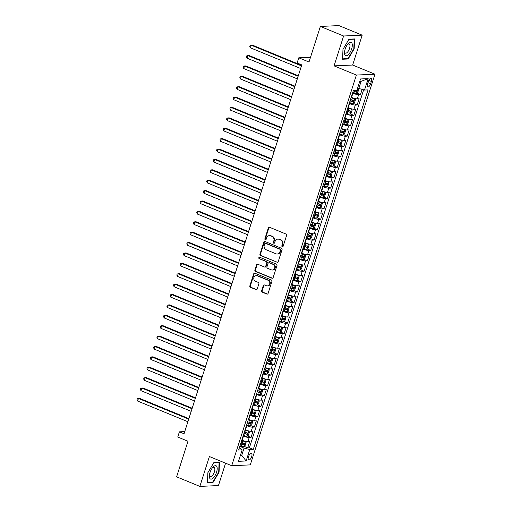 <?xml version="1.0" encoding="UTF-8"?>
<svg xmlns="http://www.w3.org/2000/svg" width="512" height="512" viewBox="0 0 512 512"><rect width="100%" height="100%" fill="white"/><g stroke="black" fill="none" stroke-linecap="round" stroke-linejoin="round"><path stroke-width="0.77" d="M282.266 246.726A0.762 0.678 -92.6 0 0 283.136 246.278L286.592 235.443A1.088 0.966 -92.6 0 0 286.003 234.048L269.581 227.283A1.088 0.966 -92.6 0 0 268.339 227.93L264.883 238.765A0.762 0.678 -92.6 0 0 265.555 239.789A0.762 0.678 -92.6 0 0 266.163 239.29L266.611 237.888A3.482 3.098 -92.6 0 1 269.376 235.616A3.482 3.098 -92.6 0 1 270.573 235.827L271.936 236.39A3.482 3.098 -92.6 0 1 273.818 240.858L273.37 242.259A0.762 0.678 -92.6 0 0 274.042 243.283A0.762 0.678 -92.6 0 0 274.65 242.784L275.098 241.382A3.482 3.098 -92.6 0 1 277.862 239.11A3.482 3.098 -92.6 0 1 279.059 239.322L280.422 239.885A3.482 3.098 -92.6 0 1 282.304 244.352L281.856 245.754A0.762 0.678 -92.6 0 0 282.266 246.726M282.771 246.707A0.762 0.678 -92.6 0 0 282.778 246.714A0.762 0.678 -92.6 0 1 282.362 245.728L281.856 245.754M265.798 239.718A0.762 0.678 -92.6 0 0 265.805 239.725A0.762 0.678 -92.6 0 1 265.389 238.746L264.883 238.765M269.376 235.616L269.875 235.597A3.482 3.098 -92.6 0 1 271.072 235.808L272.442 236.371A3.482 3.098 -92.6 0 1 274.317 240.832L273.875 242.234A0.762 0.678 -92.6 0 0 274.291 243.219M251.686 456.627A3.546 1.485 112.4 0 0 251.424 453.421A3.546 1.485 112.4 0 0 248.467 456.774A3.546 1.485 112.4 0 0 248.73 459.974A3.546 1.485 112.4 0 0 251.686 456.627M261.658 290.771A1.088 0.966 -92.6 0 0 262.24 292.166L266.848 294.067A1.088 0.966 -92.6 0 0 268.09 293.421L271.93 281.389A1.088 0.966 -92.6 0 0 271.341 279.994L254.918 273.229A1.088 0.966 -92.6 0 0 253.677 273.875L249.837 285.907A1.088 0.966 -92.6 0 0 250.426 287.302L255.994 289.594A1.088 0.966 -92.6 0 0 257.229 288.954L258.874 283.802A1.088 0.966 -92.6 0 0 258.285 282.406L255.526 281.267A2.906 2.592 -92.6 0 1 257.267 275.814L268.083 280.262A2.906 2.592 -92.6 0 1 266.342 285.722L264.538 284.979A1.088 0.966 -92.6 0 0 263.296 285.619L261.658 290.771L262.157 290.752A1.088 0.966 -92.6 0 0 262.746 292.147L267.354 294.042A1.088 0.966 -92.6 0 0 267.475 294.08M343.603 36L334.067 65.869L352.653 65.037L362.182 35.168L343.603 36L320.358 26.432L309.005 62.016L298.778 57.805L297.12 63.002L301.766 64.915L184.051 433.754L179.405 431.84L177.747 437.037L187.974 441.248L176.614 476.832L199.859 486.4L218.445 485.568L225.581 463.194M334.067 65.869L356.378 75.053L231.706 465.715L209.389 456.531L199.859 486.4M276.973 262.349A1.088 0.966 -92.6 0 0 278.208 261.702L282.054 249.67A1.088 0.966 -92.6 0 0 281.466 248.275L265.037 241.51A1.088 0.966 -92.6 0 0 263.802 242.157L259.962 254.189A1.088 0.966 -92.6 0 0 260.55 255.584L277.478 262.323A1.088 0.966 -92.6 0 0 277.594 262.368M276.992 265.53L273.152 277.562A1.088 0.966 -92.6 0 1 271.91 278.208L255.488 271.443A1.088 0.966 -92.6 0 1 254.899 270.048L256.544 264.896A1.088 0.966 -92.6 0 1 257.779 264.256L264.442 266.995A1.088 0.966 -92.6 0 0 265.683 266.355L266.771 262.938A1.088 0.966 -92.6 0 0 266.182 261.542L259.251 258.688A0.762 0.678 -92.6 0 1 259.443 257.21A0.762 0.678 -92.6 0 1 259.706 257.261L276.403 264.134A1.088 0.966 -92.6 0 1 276.992 265.53M320.358 26.432L338.944 25.6L362.182 35.168M244.109 446.368L247.712 447.853L249.702 441.619L247.872 441.702L249.197 437.549A4.429 0.768 -162.3 0 1 243.469 436.102L243.13 435.962M247.424 435.981L251.034 437.466L253.018 431.232L251.187 431.315L252.512 427.155A4.429 0.768 -162.3 0 1 246.784 425.715L246.445 425.574M250.739 425.587L254.349 427.072L256.339 420.838L254.502 420.922L255.827 416.768A4.429 0.768 -162.3 0 1 250.099 415.328L249.76 415.187M254.054 415.2L257.664 416.685L259.654 410.451L257.818 410.534L259.142 406.374A4.429 0.768 -162.3 0 1 253.414 404.934L253.075 404.794M257.37 404.813L260.979 406.298L262.97 400.058L261.133 400.141L262.464 395.987A4.429 0.768 -162.3 0 1 256.736 394.547L256.39 394.406M260.685 394.419L264.294 395.904L266.285 389.67L264.448 389.754L265.779 385.6A4.429 0.768 -162.3 0 1 260.051 384.154L259.706 384.013M264.006 384.032L267.61 385.517L269.6 379.283L267.763 379.36L269.094 375.206A4.429 0.768 -162.3 0 1 263.366 373.766L263.021 373.626M267.322 373.638L270.925 375.123L272.915 368.89L271.085 368.973L272.41 364.819A4.429 0.768 -162.3 0 1 266.682 363.373L266.336 363.238M270.637 363.251L274.24 364.736L276.23 358.502L274.4 358.586L275.725 354.426A4.429 0.768 -162.3 0 1 269.997 352.986L269.658 352.845M273.952 352.858L277.555 354.342L279.546 348.109L277.715 348.192L279.04 344.038A4.429 0.768 -162.3 0 1 273.312 342.598L272.973 342.458M277.267 342.47L280.87 343.955L282.861 337.722L281.03 337.805L282.355 333.645A4.429 0.768 -162.3 0 1 276.627 332.205L276.288 332.064M280.582 332.083L284.192 333.568L286.176 327.334L284.346 327.411L285.67 323.258A4.429 0.768 -162.3 0 1 279.942 321.818L279.603 321.677M283.898 321.69L287.507 323.174L289.498 316.941L287.661 317.024L288.986 312.87A4.429 0.768 -162.3 0 1 283.258 311.424L282.918 311.283M287.213 311.302L290.822 312.787L292.813 306.554L290.976 306.63L292.301 302.477A4.429 0.768 -162.3 0 1 286.573 301.037L286.234 300.896M290.528 300.909L294.138 302.394L296.128 296.16L294.291 296.243L295.622 292.09A4.429 0.768 -162.3 0 1 289.894 290.65L289.549 290.509M293.843 290.522L297.453 292.006L299.443 285.773L297.606 285.856L298.938 281.696A4.429 0.768 -162.3 0 1 293.21 280.256L292.864 280.115M297.165 280.128L300.768 281.613L302.758 275.379L300.922 275.462L302.253 271.309A4.429 0.768 -162.3 0 1 296.525 269.869L296.179 269.728M300.48 269.741L304.083 271.226L306.074 264.992L304.243 265.075L305.568 260.915A4.429 0.768 -162.3 0 1 299.84 259.475L299.494 259.334M303.795 259.354L307.398 260.838L309.389 254.605L307.558 254.682L308.883 250.528A4.429 0.768 -162.3 0 1 303.155 249.088L302.816 248.947M307.11 248.96L310.714 250.445L312.704 244.211L310.874 244.294L312.198 240.141A4.429 0.768 -162.3 0 1 306.47 238.694L306.131 238.554M310.426 238.573L314.029 240.058L316.019 233.824L314.189 233.907L315.514 229.747A4.429 0.768 -162.3 0 1 309.786 228.307L309.446 228.166M313.741 228.179L317.35 229.664L319.334 223.43L317.504 223.514L318.829 219.36A4.429 0.768 -162.3 0 1 313.101 217.92L312.762 217.779M317.056 217.792L320.666 219.277L322.656 213.043L320.819 213.126L322.144 208.966A4.429 0.768 -162.3 0 1 316.416 207.526L316.077 207.386M320.371 207.405L323.981 208.89L325.971 202.65L324.134 202.733L325.459 198.579A4.429 0.768 -162.3 0 1 319.731 197.139L319.392 196.998M323.686 197.011L327.296 198.496L329.286 192.262L327.45 192.346L328.781 188.186A4.429 0.768 -162.3 0 1 323.053 186.746L322.707 186.605M327.002 186.624L330.611 188.109L332.602 181.875L330.765 181.952L332.096 177.798A4.429 0.768 -162.3 0 1 326.368 176.358L326.022 176.218M330.323 176.23L333.926 177.715L335.917 171.482L334.08 171.565L335.411 167.411A4.429 0.768 -162.3 0 1 329.683 165.965L329.338 165.824M333.638 165.843L337.242 167.328L339.232 161.094L337.402 161.178L338.726 157.018A4.429 0.768 -162.3 0 1 332.998 155.578L332.653 155.437M336.954 155.45L340.557 156.934L342.547 150.701L340.717 150.784L342.042 146.63A4.429 0.768 -162.3 0 1 336.314 145.19L335.974 145.05M340.269 145.062L343.872 146.547L345.862 140.314L344.032 140.397L345.357 136.237A4.429 0.768 -162.3 0 1 339.629 134.797L339.29 134.656M343.584 134.675L347.187 136.16L349.178 129.926L347.347 130.003L348.672 125.85A4.429 0.768 -162.3 0 1 342.944 124.41L342.605 124.269M346.899 124.282L350.509 125.766L352.493 119.533L350.662 119.616L351.987 115.462A4.429 0.768 -162.3 0 1 346.259 114.016L345.92 113.875M350.214 113.894L353.824 115.379L355.814 109.146L353.978 109.222L355.302 105.069A4.429 0.768 -162.3 0 1 349.574 103.629L349.235 103.488M353.53 103.501L357.139 104.986L359.13 98.752L357.293 98.835A4.429 0.768 -162.3 0 1 351.565 97.395L351.226 97.254M247.872 441.702A4.429 0.768 17.7 0 1 242.144 440.262L241.805 440.122M251.187 431.315A4.429 0.768 17.7 0 1 245.459 429.869L245.12 429.728M254.502 420.922A4.429 0.768 17.7 0 1 248.774 419.482L248.435 419.341M257.818 410.534A4.429 0.768 17.7 0 1 252.09 409.094L251.75 408.954M261.133 400.141A4.429 0.768 17.7 0 1 255.405 398.701L255.066 398.56M264.448 389.754A4.429 0.768 17.7 0 1 258.72 388.314L258.381 388.173M267.763 379.36A4.429 0.768 17.7 0 1 262.042 377.92L261.696 377.779M271.085 368.973A4.429 0.768 17.7 0 1 265.357 367.533L265.011 367.392M274.4 358.586A4.429 0.768 17.7 0 1 268.672 357.139L268.326 356.998M277.715 348.192A4.429 0.768 17.7 0 1 271.987 346.752L271.642 346.611M281.03 337.805A4.429 0.768 17.7 0 1 275.302 336.365L274.963 336.224M284.346 327.411A4.429 0.768 17.7 0 1 278.618 325.971L278.278 325.83M287.661 317.024A4.429 0.768 17.7 0 1 281.933 315.584L281.594 315.443M290.976 306.63A4.429 0.768 17.7 0 1 285.248 305.19L284.909 305.05M294.291 296.243A4.429 0.768 17.7 0 1 288.563 294.803L288.224 294.662M297.606 285.856A4.429 0.768 17.7 0 1 291.878 284.41L291.539 284.275M300.922 275.462A4.429 0.768 17.7 0 1 295.2 274.022L294.854 273.882M304.243 265.075A4.429 0.768 17.7 0 1 298.515 263.635L298.17 263.494M307.558 254.682A4.429 0.768 17.7 0 1 301.83 253.242L301.485 253.101M310.874 244.294A4.429 0.768 17.7 0 1 305.146 242.854L304.8 242.714M314.189 233.907A4.429 0.768 17.7 0 1 308.461 232.461L308.122 232.32M317.504 223.514A4.429 0.768 17.7 0 1 311.776 222.074L311.437 221.933M320.819 213.126A4.429 0.768 17.7 0 1 315.091 211.686L314.752 211.546M324.134 202.733A4.429 0.768 17.7 0 1 318.406 201.293L318.067 201.152M327.45 192.346A4.429 0.768 17.7 0 1 321.722 190.906L321.382 190.765M330.765 181.952A4.429 0.768 17.7 0 1 325.037 180.512L324.698 180.371M334.08 171.565A4.429 0.768 17.7 0 1 328.358 170.125L328.013 169.984M337.402 161.178A4.429 0.768 17.7 0 1 331.674 159.731L331.328 159.59M340.717 150.784A4.429 0.768 17.7 0 1 334.989 149.344L334.643 149.203M344.032 140.397A4.429 0.768 17.7 0 1 338.304 138.957L337.958 138.816M347.347 130.003A4.429 0.768 17.7 0 1 341.619 128.563L341.28 128.422M350.662 119.616A4.429 0.768 17.7 0 1 344.934 118.176L344.595 118.035M353.978 109.222A4.429 0.768 17.7 0 1 348.25 107.782L347.91 107.642M368.256 81.587L367.526 83.878A3.43 1.44 112.4 0 0 367.776 86.982A3.43 1.44 112.4 0 0 370.637 83.738L371.366 81.453A3.43 1.44 112.4 0 0 371.117 78.349A3.43 1.44 112.4 0 0 368.256 81.587M356.378 75.053L374.963 74.221L250.285 464.883L231.706 465.715M247.712 447.853L249.395 447.776L253.299 449.389L368.032 89.894L364.512 90.054L357.606 88.128M253.299 449.389L249.786 449.542L246.138 460.973L238.502 461.312L242.15 449.882L238.637 450.042L353.363 90.554L354.586 90.931A2.938 0.512 17.7 0 0 356.614 91.411L357.011 90.163A2.938 0.512 -162.3 0 1 356.954 90.157M358.784 88.614L361.107 81.338L368.16 78.624L360.525 78.963L356.877 90.394L353.363 90.554M368.16 78.624L364.512 90.054M356.845 93.114L360.454 94.598L358.618 94.682A4.429 0.768 -162.3 0 1 352.89 93.242L352.55 93.101M357.139 104.986L355.302 105.069M353.824 115.379L351.987 115.462M350.509 125.766L348.672 125.85M347.187 136.16L345.357 136.237M343.872 146.547L342.042 146.63M340.557 156.934L338.726 157.018M337.242 167.328L335.411 167.411M333.926 177.715L332.096 177.798M330.611 188.109L328.781 188.186M327.296 198.496L325.459 198.579M323.981 208.89L322.144 208.966M320.666 219.277L318.829 219.36M317.35 229.664L315.514 229.747M314.029 240.058L312.198 240.141M310.714 250.445L308.883 250.528M307.398 260.838L305.568 260.915M304.083 271.226L302.253 271.309M300.768 281.613L298.938 281.696M297.453 292.006L295.622 292.09M294.138 302.394L292.301 302.477M290.822 312.787L288.986 312.87M287.507 323.174L285.67 323.258M284.192 333.568L282.355 333.645M280.87 343.955L279.04 344.038M277.555 354.342L275.725 354.426M274.24 364.736L272.41 364.819M270.925 375.123L269.094 375.206M267.61 385.517L265.779 385.6M264.294 395.904L262.464 395.987M260.979 406.298L259.142 406.374M257.664 416.685L255.827 416.768M254.349 427.072L252.512 427.155M251.034 437.466L249.197 437.549M249.395 447.776L363.635 89.83M360.454 94.598L362.099 89.446M240.557 454.886L241.734 455.373L244.058 448.102L239.814 446.355M352.653 65.037L374.963 74.221M184.742 431.603L179.405 431.84M310.515 57.28L298.778 57.805M361.107 81.338L359.75 81.402M240.378 455.437L241.734 455.373L246.138 460.973M239.347 447.814L242.15 449.882M244.058 448.102L249.786 449.542M342.982 49.338L342.586 59.238L348.179 58.989L354.176 48.838L354.579 38.938L348.986 39.187L342.982 49.338M213.062 482.381L219.059 472.23L219.462 462.33L213.862 462.579L207.866 472.73L207.462 482.63L213.062 482.381L212.198 482.029M353.824 48.691L354.176 48.838M347.322 58.637L348.179 58.989M218.701 472.083L219.059 472.23M282.362 245.728L282.803 244.326A3.482 3.098 -92.6 0 0 280.928 239.866L280.422 239.885M277.862 239.11L278.362 239.085A3.482 3.098 -92.6 0 1 279.558 239.296L280.928 239.866M269.459 227.245A1.088 0.966 -92.6 0 0 268.845 227.91L265.389 238.746M264.915 241.472A1.088 0.966 -92.6 0 0 264.301 242.131L260.461 254.17A1.088 0.966 -92.6 0 0 261.05 255.565L277.478 262.323M280.416 250.266A0.762 0.678 -92.6 0 0 280.006 249.286L265.587 243.354A0.762 0.678 -92.6 0 0 264.723 243.802L264.25 245.28A3.482 3.098 -92.6 0 0 266.125 249.747L275.981 253.805A3.482 3.098 -92.6 0 0 277.178 254.016A3.482 3.098 -92.6 0 0 279.942 251.744L280.416 250.266L280.915 250.24A0.762 0.678 -92.6 0 0 280.506 249.267L280.006 249.286M265.325 243.309L265.83 243.283A0.762 0.678 -92.6 0 1 266.093 243.328L280.506 249.267M277.178 254.016L277.683 253.997A3.482 3.098 -92.6 0 0 280.448 251.725L279.942 251.744M280.915 250.24L280.448 251.725M257.658 264.218A1.088 0.966 -92.6 0 0 257.043 264.877L255.405 270.029A1.088 0.966 -92.6 0 0 255.987 271.424L272.416 278.182A1.088 0.966 -92.6 0 0 272.538 278.227M264.819 267.066L265.318 267.04A1.088 0.966 -92.6 0 0 266.182 266.33L267.27 262.912A1.088 0.966 -92.6 0 0 266.688 261.517L259.251 258.688M259.699 257.254A0.762 0.678 -92.6 0 0 259.75 258.662M271.354 269.843A2.906 2.592 -92.6 0 0 273.094 264.384L269.286 262.816A1.088 0.966 -92.6 0 0 268.051 263.462L266.957 266.88A1.088 0.966 -92.6 0 0 267.546 268.275L271.354 269.843M272.358 270.022L272.858 269.997A2.906 2.592 -92.6 0 0 273.6 264.365L273.094 264.384M268.915 262.752L269.414 262.726A1.088 0.966 -92.6 0 1 269.786 262.797L273.6 264.365M264.416 284.941A1.088 0.966 -92.6 0 0 263.802 285.6L262.157 290.752M267.341 285.894L267.84 285.875A2.906 2.592 -92.6 0 0 268.582 280.243L268.083 280.262M256.269 275.635L256.768 275.616A2.906 2.592 -92.6 0 1 257.773 275.789L268.582 280.243M254.797 273.19A1.088 0.966 -92.6 0 0 254.182 273.85L250.342 285.888A1.088 0.966 -92.6 0 0 250.925 287.283L256.493 289.574A1.088 0.966 -92.6 0 0 256.614 289.613M358.246 88.39L358.803 89.216L357.811 92.333L356.474 93.414A2.938 0.512 -162.3 0 1 353.952 92.909L352.736 92.525M301.619 65.382L252.442 45.139L251.187 45.19L250.362 47.789L300.627 68.486M356.614 91.411L354.093 90.515M301.453 65.888L251.187 45.19L250.106 45.459L249.773 46.496L250.362 47.789M351.661 48.87A7.2 3.021 112.4 0 0 351.693 42.784A7.2 3.021 112.4 0 0 347.802 44.102A7.2 3.021 112.4 0 0 345.133 49.158A7.2 3.021 112.4 0 0 344.518 52.083A7.2 3.021 112.4 0 0 347.027 55.565A7.2 3.021 112.4 0 0 351.661 48.87M344.621 51.283A4.928 2.067 112.4 0 0 345.421 53.12A4.928 2.067 112.4 0 0 349.53 48.461A4.928 2.067 112.4 0 0 349.171 44A4.928 2.067 112.4 0 0 347.309 44.742M348.851 39.418L354.208 39.174L353.818 48.768L348.006 58.605L342.598 58.848M353.722 38.976L354.208 39.174M216.774 466.477A7.2 3.021 112.4 0 0 212.685 467.488A7.2 3.021 112.4 0 0 209.395 475.475A7.2 3.021 112.4 0 0 209.779 478.323A7.2 3.021 112.4 0 0 215.027 475.654A7.2 3.021 112.4 0 0 216.774 466.477M209.498 474.669A4.928 2.067 112.4 0 0 209.779 476A4.928 2.067 112.4 0 0 210.298 476.506A4.928 2.067 112.4 0 0 213.754 473.478A4.928 2.067 112.4 0 0 214.573 467.898A4.928 2.067 112.4 0 0 214.048 467.392A4.928 2.067 112.4 0 0 212.186 468.134M213.728 462.803L219.085 462.566L218.701 472.16L212.883 481.997L207.482 482.234M218.598 462.368L219.085 462.566M349.421 102.912L350.637 103.296A2.938 0.512 -162.3 0 0 353.158 103.802L354.496 102.72L355.488 99.603L354.816 98.611A2.938 0.512 -162.3 0 1 352.294 98.106L351.078 97.722M354.816 98.611L353.696 98.15M353.574 98.112L351.149 97.478M298.304 75.77L249.126 55.526L247.872 55.584L247.04 58.182L297.312 78.874M350.048 100.941L351.27 101.325A2.938 0.512 17.7 0 0 353.299 101.798L353.696 100.55A2.938 0.512 -162.3 0 1 351.667 100.077L350.445 99.693M352.358 100L351.962 101.248L350.125 100.704M298.138 76.275L247.872 55.584L246.79 55.846L246.458 56.89L247.04 58.182M346.099 113.306L347.322 113.69A2.938 0.512 -162.3 0 0 349.843 114.195L351.181 113.114L352.173 109.997L351.501 108.998A2.938 0.512 -162.3 0 1 348.979 108.493L347.763 108.109M351.501 108.998L350.381 108.538M350.259 108.499L347.834 107.872M294.989 86.163L245.811 65.92L244.557 65.971L243.725 68.57L293.997 89.267M346.733 111.328L347.949 111.712A2.938 0.512 17.7 0 0 349.984 112.192L350.381 110.944A2.938 0.512 -162.3 0 1 348.352 110.464L347.13 110.086M349.043 110.394L348.646 111.642L346.81 111.091M294.822 86.669L244.557 65.971L243.475 66.24L243.142 67.277L243.725 68.57M342.784 123.693L344.006 124.077A2.938 0.512 -162.3 0 0 346.528 124.582L347.866 123.501L348.858 120.384L348.186 119.392A2.938 0.512 -162.3 0 1 345.664 118.88L344.442 118.502M348.186 119.392L347.066 118.925M346.944 118.893L344.518 118.259M291.667 96.55L242.496 76.307L241.242 76.365L240.41 78.963L290.682 99.654M343.418 121.722L344.634 122.106A2.938 0.512 17.7 0 0 346.662 122.579L347.066 121.331A2.938 0.512 -162.3 0 1 345.037 120.858L343.814 120.474M345.728 120.781L345.325 122.029L343.494 121.485M291.507 97.056L241.242 76.365L240.16 76.627L239.827 77.664L240.41 78.963M339.469 134.086L340.691 134.47A2.938 0.512 -162.3 0 0 343.213 134.976L344.55 133.888L345.542 130.771L344.87 129.779A2.938 0.512 -162.3 0 1 342.349 129.274L341.126 128.89M344.87 129.779L343.744 129.318M343.629 129.28L341.203 128.653M288.352 106.938L239.181 86.694L237.926 86.752L237.094 89.35L287.366 110.042M340.102 132.109L341.318 132.493A2.938 0.512 17.7 0 0 343.347 132.973L343.75 131.725A2.938 0.512 -162.3 0 1 341.715 131.245L340.499 130.861M342.413 131.174L342.01 132.416L340.179 131.872M288.192 107.45L237.926 86.752L236.845 87.021L236.512 88.058L237.094 89.35M336.154 144.474L337.376 144.858A2.938 0.512 -162.3 0 0 339.898 145.363L341.229 144.282L342.227 141.165L341.555 140.166A2.938 0.512 -162.3 0 1 339.034 139.661L337.811 139.277M341.555 140.166L340.429 139.706M340.314 139.674L337.888 139.04M285.037 117.331L235.866 97.088L234.611 97.146L233.779 99.738L284.045 120.435M336.787 142.502L338.003 142.886A2.938 0.512 17.7 0 0 340.032 143.36L340.429 142.112A2.938 0.512 -162.3 0 1 338.4 141.638L337.184 141.254M339.091 141.562L338.694 142.81L336.858 142.259M284.877 117.837L234.611 97.146L233.53 97.408L233.197 98.445L233.779 99.738M332.838 154.867L334.061 155.245A2.938 0.512 -162.3 0 0 336.576 155.757L337.914 154.669L338.912 151.552L338.24 150.56A2.938 0.512 -162.3 0 1 335.718 150.054L334.496 149.67M338.24 150.56L337.114 150.099M336.998 150.061L334.573 149.434M281.722 127.718L232.55 107.475L231.296 107.533L230.464 110.131L280.73 130.822M333.466 152.89L334.688 153.274A2.938 0.512 17.7 0 0 336.717 153.747L337.114 152.506A2.938 0.512 -162.3 0 1 335.085 152.026L333.869 151.642M335.776 151.955L335.379 153.197L333.542 152.653M281.562 128.224L231.296 107.533L230.214 107.795L229.882 108.838L230.464 110.131M329.523 165.254L330.746 165.638A2.938 0.512 -162.3 0 0 333.261 166.144L334.598 165.062L335.597 161.946L334.918 160.947A2.938 0.512 -162.3 0 1 332.403 160.442L331.181 160.058M334.918 160.947L333.798 160.486M333.683 160.454L331.258 159.821M278.406 138.112L229.235 117.869L227.974 117.92L227.149 120.518L277.414 141.216M330.15 163.283L331.373 163.661A2.938 0.512 17.7 0 0 333.402 164.141L333.798 162.893A2.938 0.512 -162.3 0 1 331.77 162.419L330.554 162.035M332.461 162.342L332.064 163.59L330.227 163.04M278.246 138.618L227.974 117.92L226.899 118.189L226.566 119.226L227.149 120.518M326.208 175.642L327.424 176.026A2.938 0.512 -162.3 0 0 329.946 176.531L331.283 175.45L332.282 172.333L331.603 171.341A2.938 0.512 -162.3 0 1 329.082 170.835L327.866 170.451M331.603 171.341L330.483 170.88M330.368 170.842L327.942 170.208M275.091 148.499L225.92 128.256L224.659 128.314L223.834 130.912L274.099 151.603M326.835 173.67L328.058 174.054A2.938 0.512 17.7 0 0 330.086 174.528L330.483 173.28A2.938 0.512 -162.3 0 1 328.454 172.806L327.232 172.422M329.146 172.73L328.749 173.978L326.912 173.434M274.931 149.005L224.659 128.314L223.578 128.576L223.251 129.619L223.834 130.912M322.893 186.035L324.109 186.419A2.938 0.512 -162.3 0 0 326.63 186.925L327.968 185.843L328.96 182.72L328.288 181.728A2.938 0.512 -162.3 0 1 325.766 181.222L324.55 180.838M328.288 181.728L327.168 181.267M327.053 181.229L324.627 180.602M271.776 158.893L222.598 138.65L221.344 138.701L220.518 141.299L270.784 161.997M323.52 184.058L324.742 184.442A2.938 0.512 17.7 0 0 326.771 184.922L327.168 183.674A2.938 0.512 -162.3 0 1 325.139 183.194L323.917 182.816M325.83 183.123L325.434 184.371L323.597 183.821M271.616 159.398L221.344 138.701L220.262 138.97L219.936 140.006L220.518 141.299M319.578 196.422L320.794 196.806A2.938 0.512 -162.3 0 0 323.315 197.312L324.653 196.23L325.645 193.114L324.973 192.122A2.938 0.512 -162.3 0 1 322.451 191.61L321.235 191.232M324.973 192.122L323.853 191.654M323.738 191.622L321.312 190.989M268.461 169.28L219.283 149.037L218.029 149.094L217.203 151.693L267.469 172.384M320.205 194.451L321.427 194.835A2.938 0.512 17.7 0 0 323.456 195.309L323.853 194.061A2.938 0.512 -162.3 0 1 321.824 193.587L320.602 193.203M322.515 193.51L322.118 194.758L320.282 194.214M268.294 169.786L218.029 149.094L216.947 149.357L216.614 150.394L217.203 151.693M316.262 206.816L317.478 207.2A2.938 0.512 -162.3 0 0 320 207.706L321.338 206.618L322.33 203.501L321.658 202.509A2.938 0.512 -162.3 0 1 319.136 202.003L317.92 201.619M321.658 202.509L320.538 202.048M320.416 202.01L317.99 201.382M265.146 179.667L215.968 159.424L214.714 159.482L213.882 162.08L264.154 182.771M316.89 204.838L318.112 205.222A2.938 0.512 17.7 0 0 320.141 205.696L320.538 204.454A2.938 0.512 -162.3 0 1 318.509 203.974L317.286 203.59M319.2 203.904L318.803 205.146L316.966 204.602M264.979 180.179L214.714 159.482L213.632 159.75L213.299 160.787L213.882 162.08M312.941 217.203L314.163 217.587A2.938 0.512 -162.3 0 0 316.685 218.093L318.022 217.011L319.014 213.894L318.342 212.896A2.938 0.512 -162.3 0 1 315.821 212.39L314.598 212.006M318.342 212.896L317.222 212.435M317.101 212.403L314.675 211.77M261.83 190.061L212.653 169.818L211.398 169.875L210.566 172.467L260.838 193.165M313.574 215.232L314.79 215.616A2.938 0.512 17.7 0 0 316.826 216.09L317.222 214.842A2.938 0.512 -162.3 0 1 315.194 214.368L313.971 213.984M315.885 214.291L315.488 215.539L313.651 214.989M261.664 190.566L211.398 169.875L210.317 170.138L209.984 171.174L210.566 172.467M309.626 227.597L310.848 227.974A2.938 0.512 -162.3 0 0 313.37 228.486L314.707 227.398L315.699 224.282L315.027 223.29A2.938 0.512 -162.3 0 1 312.506 222.784L311.283 222.4M315.027 223.29L313.907 222.829M313.786 222.79L311.36 222.163M258.509 200.448L209.338 180.205L208.083 180.262L207.251 182.861L257.523 203.552M310.259 225.619L311.475 226.003A2.938 0.512 17.7 0 0 313.504 226.477L313.907 225.235A2.938 0.512 -162.3 0 1 311.878 224.755L310.656 224.371M312.57 224.678L312.166 225.926L310.336 225.382M258.349 200.954L208.083 180.262L207.002 180.525L206.669 181.568L207.251 182.861M306.31 237.984L307.533 238.368A2.938 0.512 -162.3 0 0 310.054 238.874L311.392 237.792L312.384 234.675L311.712 233.677A2.938 0.512 -162.3 0 1 309.19 233.171L307.968 232.787M311.712 233.677L310.586 233.216M310.47 233.178L308.045 232.55M255.194 210.842L206.022 190.598L204.768 190.65L203.936 193.248L254.208 213.946M306.944 236.006L308.16 236.39A2.938 0.512 17.7 0 0 310.189 236.87L310.592 235.622A2.938 0.512 -162.3 0 1 308.557 235.149L307.341 234.765M309.254 235.072L308.851 236.32L307.021 235.77M255.034 211.347L204.768 190.65L203.686 190.918L203.354 191.955L203.936 193.248M302.995 248.371L304.218 248.755A2.938 0.512 -162.3 0 0 306.739 249.261L308.07 248.179L309.069 245.062L308.397 244.07A2.938 0.512 -162.3 0 1 305.875 243.565L304.653 243.181M308.397 244.07L307.27 243.603M307.155 243.571L304.73 242.938M251.878 221.229L202.707 200.986L201.453 201.043L200.621 203.642L250.886 224.333M303.629 246.4L304.845 246.784A2.938 0.512 17.7 0 0 306.874 247.258L307.27 246.01A2.938 0.512 -162.3 0 1 305.242 245.536L304.026 245.152M305.933 245.459L305.536 246.707L303.699 246.163M251.718 221.734L201.453 201.043L200.371 201.306L200.038 202.349L200.621 203.642M299.68 258.765L300.902 259.149A2.938 0.512 -162.3 0 0 303.418 259.654L304.755 258.566L305.754 255.45L305.082 254.458A2.938 0.512 -162.3 0 1 302.56 253.952L301.338 253.568M305.082 254.458L303.955 253.997M303.84 253.958L301.414 253.331M248.563 231.622L199.392 211.373L198.138 211.43L197.306 214.029L247.571 234.726M300.307 256.787L301.53 257.171A2.938 0.512 17.7 0 0 303.558 257.651L303.955 256.403A2.938 0.512 -162.3 0 1 301.926 255.923L300.71 255.546M302.618 255.853L302.221 257.101L300.384 256.55M248.403 232.128L198.138 211.43L197.056 211.699L196.723 212.736L197.306 214.029M296.365 269.152L297.587 269.536A2.938 0.512 -162.3 0 0 300.102 270.042L301.44 268.96L302.438 265.843L301.76 264.851A2.938 0.512 -162.3 0 1 299.245 264.339L298.022 263.955M301.76 264.851L300.64 264.384M300.525 264.352L298.099 263.718M245.248 242.01L196.077 221.766L194.816 221.824L193.99 224.422L244.256 245.114M296.992 267.181L298.214 267.565A2.938 0.512 17.7 0 0 300.243 268.038L300.64 266.79A2.938 0.512 -162.3 0 1 298.611 266.317L297.395 265.933M299.302 266.24L298.906 267.488L297.069 266.944M245.088 242.515L194.816 221.824L193.741 222.086L193.408 223.123L193.99 224.422M293.05 279.546L294.266 279.923A2.938 0.512 -162.3 0 0 296.787 280.435L298.125 279.347L299.123 276.23L298.445 275.238A2.938 0.512 -162.3 0 1 295.923 274.733L294.707 274.349M298.445 275.238L297.325 274.778M297.21 274.739L294.784 274.112M241.933 252.397L192.762 232.154L191.501 232.211L190.675 234.81L240.941 255.501M293.677 277.568L294.899 277.952A2.938 0.512 17.7 0 0 296.928 278.426L297.325 277.184A2.938 0.512 -162.3 0 1 295.296 276.704L294.074 276.32M295.987 276.634L295.59 277.875L293.754 277.331M241.773 252.902L191.501 232.211L190.419 232.474L190.093 233.517L190.675 234.81M289.734 289.933L290.95 290.317A2.938 0.512 -162.3 0 0 293.472 290.822L294.81 289.741L295.802 286.624L295.13 285.626A2.938 0.512 -162.3 0 1 292.608 285.12L291.392 284.736M295.13 285.626L294.01 285.165M293.894 285.133L291.469 284.499M238.618 262.79L189.44 242.547L188.186 242.605L187.36 245.197L237.626 265.894M290.362 287.962L291.584 288.339A2.938 0.512 17.7 0 0 293.613 288.819L294.01 287.571A2.938 0.512 -162.3 0 1 291.981 287.098L290.758 286.714M292.672 287.021L292.275 288.269L290.438 287.718M238.458 263.296L188.186 242.605L187.104 242.867L186.778 243.904L187.36 245.197M286.419 300.32L287.635 300.704A2.938 0.512 -162.3 0 0 290.157 301.21L291.494 300.128L292.486 297.011L291.814 296.019A2.938 0.512 -162.3 0 1 289.293 295.514L288.077 295.13M291.814 296.019L290.694 295.558M290.579 295.52L288.154 294.893M235.302 273.178L186.125 252.934L184.87 252.992L184.045 255.59L234.31 276.282M287.046 298.349L288.269 298.733A2.938 0.512 17.7 0 0 290.298 299.206L290.694 297.958A2.938 0.512 -162.3 0 1 288.666 297.485L287.443 297.101M289.357 297.408L288.96 298.656L287.123 298.112M235.136 273.683L184.87 252.992L183.789 253.254L183.456 254.298L184.045 255.59M283.104 310.714L284.32 311.098A2.938 0.512 -162.3 0 0 286.842 311.603L288.179 310.522L289.171 307.405L288.499 306.406A2.938 0.512 -162.3 0 1 285.978 305.901L284.762 305.517M288.499 306.406L287.379 305.946M287.258 305.907L284.832 305.28M231.987 283.571L182.81 263.328L181.555 263.379L180.723 265.978L230.995 286.675M283.731 308.736L284.954 309.12A2.938 0.512 17.7 0 0 286.982 309.6L287.379 308.352A2.938 0.512 -162.3 0 1 285.35 307.878L284.128 307.494M286.042 307.802L285.645 309.05L283.808 308.499M231.821 284.077L181.555 263.379L180.474 263.648L180.141 264.685L180.723 265.978M279.782 321.101L281.005 321.485A2.938 0.512 -162.3 0 0 283.526 321.99L284.864 320.909L285.856 317.792L285.184 316.8A2.938 0.512 -162.3 0 1 282.662 316.288L281.44 315.91M285.184 316.8L284.064 316.333M283.942 316.301L281.517 315.667M228.672 293.958L179.494 273.715L178.24 273.773L177.408 276.371L227.68 297.062M280.416 319.13L281.632 319.514A2.938 0.512 17.7 0 0 283.667 319.987L284.064 318.739A2.938 0.512 -162.3 0 1 282.035 318.266L280.813 317.882M282.726 318.189L282.33 319.437L280.493 318.893M228.506 294.464L178.24 273.773L177.158 274.035L176.826 275.078L177.408 276.371M276.467 331.494L277.69 331.878A2.938 0.512 -162.3 0 0 280.211 332.384L281.549 331.296L282.541 328.179L281.869 327.187A2.938 0.512 -162.3 0 1 279.347 326.682L278.125 326.298M281.869 327.187L280.749 326.726M280.627 326.688L278.202 326.061M225.35 304.346L176.179 284.102L174.925 284.16L174.093 286.758L224.365 307.45M277.101 329.517L278.317 329.901A2.938 0.512 17.7 0 0 280.346 330.381L280.749 329.133A2.938 0.512 -162.3 0 1 278.72 328.653L277.498 328.269M279.411 328.582L279.008 329.83L277.178 329.28M225.19 304.858L174.925 284.16L173.843 284.429L173.51 285.466L174.093 286.758M273.152 341.882L274.374 342.266A2.938 0.512 -162.3 0 0 276.896 342.771L278.234 341.69L279.226 338.573L278.554 337.574A2.938 0.512 -162.3 0 1 276.032 337.069L274.81 336.685M278.554 337.574L277.427 337.114M277.312 337.082L274.886 336.448M222.035 314.739L172.864 294.496L171.61 294.554L170.778 297.146L221.05 317.843M273.786 339.91L275.002 340.294A2.938 0.512 17.7 0 0 277.03 340.768L277.434 339.52A2.938 0.512 -162.3 0 1 275.398 339.046L274.182 338.662M276.096 338.97L275.693 340.218L273.862 339.667M221.875 315.245L171.61 294.554L170.528 294.816L170.195 295.853L170.778 297.146M269.837 352.275L271.059 352.653A2.938 0.512 -162.3 0 0 273.581 353.165L274.912 352.077L275.91 348.96L275.238 347.968A2.938 0.512 -162.3 0 1 272.717 347.462L271.494 347.078M275.238 347.968L274.112 347.507M273.997 347.469L271.571 346.842M218.72 325.126L169.549 304.883L168.294 304.941L167.462 307.539L217.728 328.23M270.47 350.298L271.686 350.682A2.938 0.512 17.7 0 0 273.715 351.155L274.112 349.914A2.938 0.512 -162.3 0 1 272.083 349.434L270.867 349.05M272.774 349.363L272.378 350.605L270.541 350.061M218.56 325.632L168.294 304.941L167.213 305.203L166.88 306.246L167.462 307.539M266.522 362.662L267.744 363.046A2.938 0.512 -162.3 0 0 270.259 363.552L271.597 362.47L272.595 359.354L271.936 358.381A2.938 0.512 -162.3 0 1 269.402 357.85L268.179 357.466M270.298 363.526L271.936 358.381L270.797 357.894M270.682 357.862L268.256 357.229M215.405 335.52L166.234 315.277L164.979 315.328L164.147 317.926L214.413 338.624M267.149 360.691L268.371 361.069A2.938 0.512 17.7 0 0 270.4 361.549L270.797 360.301A2.938 0.512 -162.3 0 1 268.768 359.827L267.552 359.443M269.459 359.75L269.062 360.998L267.226 360.448M215.245 336.026L164.979 315.328L163.898 315.597L163.565 316.634L164.147 317.926M263.206 373.05L264.429 373.434A2.938 0.512 -162.3 0 0 266.944 373.939L268.282 372.858L269.28 369.741L268.602 368.749A2.938 0.512 -162.3 0 1 266.086 368.243L264.864 367.859M268.602 368.749L267.482 368.288M267.366 368.25L264.941 367.616M212.09 345.907L162.918 325.664L161.658 325.722L160.832 328.32L211.098 349.011M263.834 371.078L265.056 371.462A2.938 0.512 17.7 0 0 267.085 371.936L267.482 370.688A2.938 0.512 -162.3 0 1 265.453 370.214L264.237 369.83M266.144 370.138L265.747 371.386L263.91 370.842M211.93 346.413L161.658 325.722L160.582 325.984L160.25 327.027L160.832 328.32M259.891 383.443L261.107 383.827A2.938 0.512 -162.3 0 0 263.629 384.333L264.966 383.251L265.965 380.134L265.286 379.136A2.938 0.512 -162.3 0 1 262.765 378.63L261.549 378.246M265.286 379.136L264.166 378.675M264.051 378.637L261.626 378.01M208.774 356.301L159.603 336.058L158.342 336.109L157.517 338.707L207.782 359.405M260.518 381.466L261.741 381.85A2.938 0.512 17.7 0 0 263.77 382.33L264.166 381.082A2.938 0.512 -162.3 0 1 262.138 380.602L260.915 380.224M262.829 380.531L262.432 381.779L260.595 381.229M208.614 356.806L158.342 336.109L157.261 336.378L156.934 337.414L157.517 338.707M256.576 393.83L257.792 394.214A2.938 0.512 -162.3 0 0 260.314 394.72L261.651 393.638L262.643 390.522L261.99 389.549A2.938 0.512 -162.3 0 1 259.45 389.018L258.234 388.64M260.346 394.694L261.99 389.549L260.851 389.062M260.736 389.03L258.31 388.397M205.459 366.688L156.282 346.445L155.027 346.502L154.202 349.101L204.467 369.792M257.203 391.859L258.426 392.243A2.938 0.512 17.7 0 0 260.454 392.717L260.851 391.469A2.938 0.512 -162.3 0 1 258.822 390.995L257.6 390.611M259.514 390.918L259.117 392.166L257.28 391.622M205.299 367.194L155.027 346.502L153.946 346.765L153.619 347.802L154.202 349.101M253.261 404.224L254.477 404.608A2.938 0.512 -162.3 0 0 256.998 405.114L258.336 404.026L259.328 400.909L258.656 399.917A2.938 0.512 -162.3 0 1 256.134 399.411L254.918 399.027M258.656 399.917L257.536 399.456M257.421 399.418L254.995 398.79M202.144 377.075L152.966 356.832L151.712 356.89L150.886 359.488L201.152 380.179M253.888 402.246L255.11 402.63A2.938 0.512 17.7 0 0 257.139 403.11L257.536 401.862A2.938 0.512 -162.3 0 1 255.507 401.382L254.285 400.998M256.198 401.312L255.802 402.554L253.965 402.01M201.978 377.587L151.712 356.89L150.63 357.158L150.298 358.195L150.886 359.488M249.946 414.611L251.162 414.995A2.938 0.512 -162.3 0 0 253.683 415.501L255.021 414.419L256.013 411.302L255.341 410.304A2.938 0.512 -162.3 0 1 252.819 409.798L251.603 409.414M255.341 410.304L254.221 409.843M254.099 409.811L251.674 409.178M198.829 387.469L149.651 367.226L148.397 367.283L147.565 369.875L197.837 390.573M250.573 412.64L251.795 413.024A2.938 0.512 17.7 0 0 253.824 413.498L254.221 412.25A2.938 0.512 -162.3 0 1 252.192 411.776L250.97 411.392M252.883 411.699L252.486 412.947L250.65 412.397M198.662 387.974L148.397 367.283L147.315 367.546L146.982 368.582L147.565 369.875M246.624 425.005L247.846 425.382A2.938 0.512 -162.3 0 0 250.368 425.894L251.706 424.806L252.698 421.69L252.026 420.698A2.938 0.512 -162.3 0 1 249.504 420.192L248.282 419.808M252.026 420.698L250.906 420.237M250.784 420.198L248.358 419.571M195.514 397.856L146.336 377.613L145.082 377.67L144.25 380.269L194.522 400.96M247.258 423.027L248.474 423.411A2.938 0.512 17.7 0 0 250.509 423.885L250.906 422.643A2.938 0.512 -162.3 0 1 248.877 422.163L247.654 421.779M249.568 422.093L249.171 423.334L247.334 422.79M195.347 398.362L145.082 377.67L144 377.933L143.667 378.976L144.25 380.269M243.309 435.392L244.531 435.776A2.938 0.512 -162.3 0 0 247.053 436.282L248.39 435.2L249.382 432.083L248.71 431.085A2.938 0.512 -162.3 0 1 246.189 430.579L244.966 430.195M248.71 431.085L247.59 430.624M247.469 430.592L245.043 429.958M192.192 408.25L143.021 388.006L141.766 388.058L140.934 390.656L191.206 411.354M243.942 433.421L245.158 433.798A2.938 0.512 17.7 0 0 247.187 434.278L247.59 433.03A2.938 0.512 -162.3 0 1 245.562 432.557L244.339 432.173M246.253 432.48L245.85 433.728L244.019 433.178M192.032 408.755L141.766 388.058L140.685 388.326L140.352 389.363L140.934 390.656M239.994 445.779L241.216 446.163A2.938 0.512 -162.3 0 0 243.738 446.669L245.075 445.587L246.067 442.47L245.395 441.478A2.938 0.512 -162.3 0 1 242.874 440.973L241.651 440.589M245.395 441.478L244.269 441.018M244.154 440.979L241.728 440.346M188.877 418.637L139.706 398.394L138.451 398.451L137.619 401.05L187.891 421.741M240.627 443.808L241.843 444.192A2.938 0.512 17.7 0 0 243.872 444.666L244.275 443.418A2.938 0.512 -162.3 0 1 242.24 442.944L241.024 442.56M242.938 442.867L242.534 444.115L240.704 443.571M188.717 419.142L138.451 398.451L137.37 398.714L137.037 399.757L137.619 401.05M242.144 440.262L243.469 436.102M245.459 429.869L246.784 425.715M248.774 419.482L250.099 415.328M252.09 409.094L253.414 404.934M255.405 398.701L256.736 394.547M258.72 388.314L260.051 384.154M262.042 377.92L263.366 373.766M265.357 367.533L266.682 363.373M268.672 357.139L269.997 352.986M271.987 346.752L273.312 342.598M275.302 336.365L276.627 332.205M278.618 325.971L279.942 321.818M281.933 315.584L283.258 311.424M285.248 305.19L286.573 301.037M288.563 294.803L289.894 290.65M291.878 284.41L293.21 280.256M295.2 274.022L296.525 269.869M298.515 263.635L299.84 259.475M301.83 253.242L303.155 249.088M305.146 242.854L306.47 238.694M308.461 232.461L309.786 228.307M311.776 222.074L313.101 217.92M315.091 211.686L316.416 207.526M318.406 201.293L319.731 197.139M321.722 190.906L323.053 186.746M325.037 180.512L326.368 176.358M328.358 170.125L329.683 165.965M331.674 159.731L332.998 155.578M334.989 149.344L336.314 145.19M338.304 138.957L339.629 134.797M341.619 128.563L342.944 124.41M344.934 118.176L346.259 114.016M348.25 107.782L349.574 103.629M351.565 97.395L352.89 93.242M357.293 98.835L358.618 94.682M368.755 80.378L371.366 81.453M367.923 82.618L370.637 83.738M282.803 244.326L282.304 244.352M279.558 239.296L279.059 239.322M273.875 242.234L273.37 242.259M274.317 240.832L273.818 240.858M272.442 236.371L271.936 236.39M271.072 235.808L270.573 235.827M268.845 227.91L268.339 227.93M261.05 255.565L260.55 255.584M260.461 254.17L259.962 254.189M264.301 242.131L263.802 242.157M266.093 243.328L265.587 243.354M272.416 278.182L271.91 278.208M255.987 271.424L255.488 271.443M255.405 270.029L254.899 270.048M257.043 264.877L256.544 264.896M266.182 266.33L265.683 266.355M267.27 262.912L266.771 262.938M266.688 261.517L266.182 261.542M269.786 262.797L269.286 262.816M263.802 285.6L263.296 285.619M257.773 275.789L257.267 275.814M256.493 289.574L255.994 289.594M250.925 287.283L250.426 287.302M250.342 285.888L249.837 285.907M254.182 273.85L253.677 273.875M267.354 294.042L266.848 294.067M262.746 292.147L262.24 292.166M356.506 93.389L358.118 88.339M353.952 92.909L354.586 90.931M353.19 103.776L354.835 98.637M351.667 100.077L352.294 98.106M350.637 103.296L351.27 101.325M351.962 101.248L353.299 101.798M349.875 114.17L351.52 109.024M348.352 110.464L348.979 108.493M347.322 113.69L347.949 111.712M348.646 111.642L349.984 112.192M346.56 124.557L348.205 119.418M345.037 120.858L345.664 118.88M344.006 124.077L344.634 122.106M345.325 122.029L346.662 122.579M343.245 134.95L344.883 129.805M341.715 131.245L342.349 129.274M340.691 134.47L341.318 132.493M342.01 132.416L343.347 132.973M339.93 145.338L341.568 140.192M338.4 141.638L339.034 139.661M337.376 144.858L338.003 142.886M338.694 142.81L340.032 143.36M336.614 155.725L338.253 150.586M335.085 152.026L335.718 150.054M334.061 155.245L334.688 153.274M335.379 153.197L336.717 153.747M333.299 166.118L334.938 160.973M331.77 162.419L332.403 160.442M330.746 165.638L331.373 163.661M332.064 163.59L333.402 164.141M329.984 176.506L331.622 171.366M328.454 172.806L329.082 170.835M327.424 176.026L328.058 174.054M328.749 173.978L330.086 174.528M326.662 186.899L328.307 181.754M325.139 183.194L325.766 181.222M324.109 186.419L324.742 184.442M325.434 184.371L326.771 184.922M323.347 197.286L324.992 192.141M321.824 193.587L322.451 191.61M320.794 196.806L321.427 194.835M322.118 194.758L323.456 195.309M320.032 207.674L321.677 202.534M318.509 203.974L319.136 202.003M317.478 207.2L318.112 205.222M318.803 205.146L320.141 205.696M316.717 218.067L318.362 212.922M315.194 214.368L315.821 212.39M314.163 217.587L314.79 215.616M315.488 215.539L316.826 216.09M313.402 228.454L315.046 223.315M311.878 224.755L312.506 222.784M310.848 227.974L311.475 226.003M312.166 225.926L313.504 226.477M310.086 238.848L311.725 233.702M308.557 235.149L309.19 233.171M307.533 238.368L308.16 236.39M308.851 236.32L310.189 236.87M306.771 249.235L308.41 244.096M305.242 245.536L305.875 243.565M304.218 248.755L304.845 246.784M305.536 246.707L306.874 247.258M303.456 259.629L305.094 254.483M301.926 255.923L302.56 253.952M300.902 259.149L301.53 257.171M302.221 257.101L303.558 257.651M300.141 270.016L301.779 264.87M298.611 266.317L299.245 264.339M297.587 269.536L298.214 267.565M298.906 267.488L300.243 268.038M296.826 280.403L298.464 275.264M295.296 276.704L295.923 274.733M294.266 279.923L294.899 277.952M295.59 277.875L296.928 278.426M293.504 290.797L295.149 285.651M291.981 287.098L292.608 285.12M290.95 290.317L291.584 288.339M292.275 288.269L293.613 288.819M290.189 301.184L291.834 296.045M288.666 297.485L289.293 295.514M287.635 300.704L288.269 298.733M288.96 298.656L290.298 299.206M286.874 311.578L288.518 306.432M285.35 307.878L285.978 305.901M284.32 311.098L284.954 309.12M285.645 309.05L286.982 309.6M283.558 321.965L285.203 316.826M282.035 318.266L282.662 316.288M281.005 321.485L281.632 319.514M282.33 319.437L283.667 319.987M280.243 332.358L281.888 327.213M278.72 328.653L279.347 326.682M277.69 331.878L278.317 329.901M279.008 329.83L280.346 330.381M276.928 342.746L278.566 337.6M275.398 339.046L276.032 337.069M274.374 342.266L275.002 340.294M275.693 340.218L277.03 340.768M273.613 353.133L275.251 347.994M272.083 349.434L272.717 347.462M271.059 352.653L271.686 350.682M272.378 350.605L273.715 351.155M268.768 359.827L269.402 357.85M267.744 363.046L268.371 361.069M269.062 360.998L270.4 361.549M266.982 373.914L268.621 368.774M265.453 370.214L266.086 368.243M264.429 373.434L265.056 371.462M265.747 371.386L267.085 371.936M263.667 384.307L265.306 379.162M262.138 380.602L262.765 378.63M261.107 383.827L261.741 381.85M262.432 381.779L263.77 382.33M258.822 390.995L259.45 389.018M257.792 394.214L258.426 392.243M259.117 392.166L260.454 392.717M257.03 405.088L258.675 399.942M255.507 401.382L256.134 399.411M254.477 404.608L255.11 402.63M255.802 402.554L257.139 403.11M253.715 415.475L255.36 410.33M252.192 411.776L252.819 409.798M251.162 414.995L251.795 413.024M252.486 412.947L253.824 413.498M250.4 425.862L252.045 420.723M248.877 422.163L249.504 420.192M247.846 425.382L248.474 423.411M249.171 423.334L250.509 423.885M247.085 436.256L248.73 431.11M245.562 432.557L246.189 430.579M244.531 435.776L245.158 433.798M245.85 433.728L247.187 434.278M243.77 446.643L245.408 441.504M242.24 442.944L242.874 440.973M241.216 446.163L241.843 444.192M242.534 444.115L243.872 444.666"/></g></svg>
